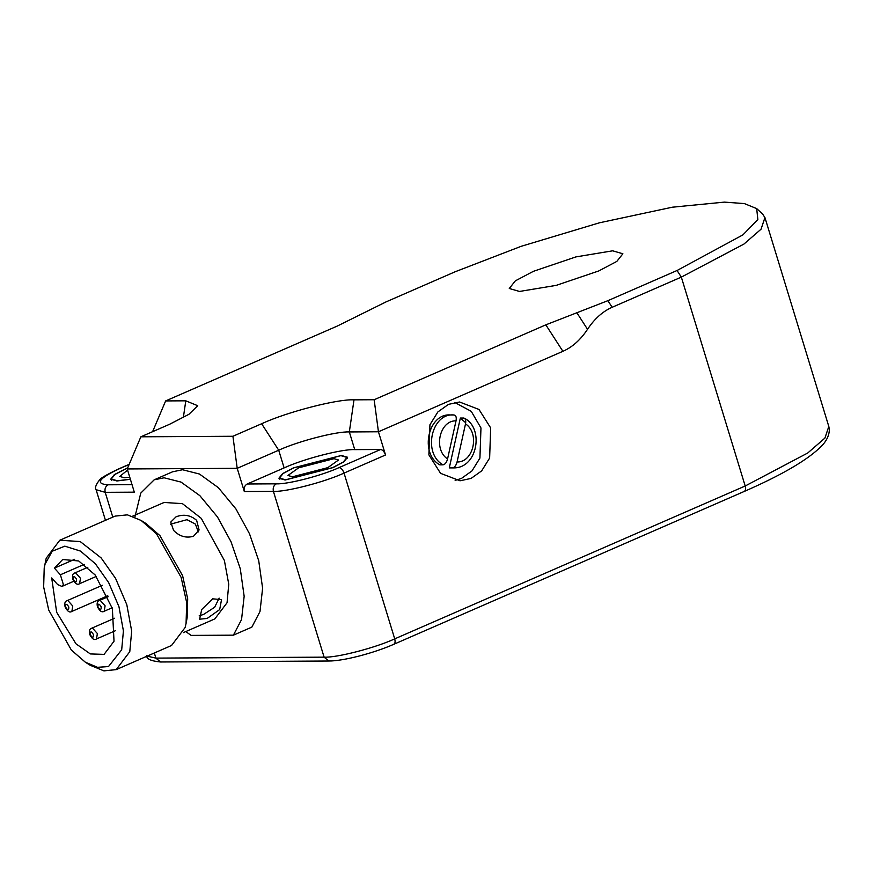 <?xml version="1.0" encoding="UTF-8"?>
<svg xmlns="http://www.w3.org/2000/svg" width="873" height="873" viewBox="0 0 873 873"><rect width="100%" height="100%" fill="white"/><g stroke="black" fill="none" stroke-linecap="round" stroke-linejoin="round"><path stroke-width="1.31" d="M327.79 467.655L292.477 476.789L287.926 475.469L298.675 467.819L333.988 458.685L338.538 459.995L327.79 467.655M332.646 467.622L285.558 479.801L279.491 478.055L283.103 473.504L293.819 467.841L340.896 455.662L346.974 457.419L343.362 461.97L332.646 467.622M129.771 477.291L124.272 477.749L119.71 476.44L127.578 470.111M130.35 479.179L117.353 480.772L111.275 479.015L114.887 474.476L127.654 467.95M198.324 531.875L195.388 524.095L187.008 519.686L170.562 524.171M199.142 615.858L203.573 614.428L214.638 607.27L219.167 598.136M233.407 635.162L251.861 627.12L260.001 611.504L262.609 588.227L258.724 560.717L249.525 533.829L235.917 508.926L218.305 487.625L199.459 474.028L182.555 469.739L172.625 471.78L154.183 479.823L164.113 477.793L181.017 482.082L199.862 495.668L217.475 516.969L231.083 541.871L240.282 568.76L244.156 596.27L241.548 619.557L233.407 635.162L191.111 635.402L185.785 631.572M134.868 517.122L140.771 493.103L154.183 479.823M59.779 540.245L115.116 516.107L127.414 514.852L141.142 520.461L156.453 533.752L181.137 577.391L186.691 602.621L186.069 623.442L185.12 627.523L171.555 645.474L116.218 669.613L129.782 651.662L131.681 631.07L126.814 604.705L115.574 578.395L101.115 557.891L80.196 541.555L59.779 540.245L46.214 558.196L44.217 567.854L45.08 564.111L52.194 551.245L64.798 546.16L80.469 551.081L95.408 563.816L108.667 582.618L118.968 606.746L123.42 630.895L121.685 649.785L108.503 666.546L97.525 667.31L85.39 662.247L71.368 650.069L48.735 610.074L43.65 586.94L44.217 567.854M186.069 623.442L187.117 617.877L187.684 598.791L182.599 575.656L159.966 535.651L145.944 523.484L141.142 520.461M85.39 662.247L90.192 665.27L103.92 670.879L116.218 669.613M183.33 632.641L214.845 618.892L227.056 602.741L228.759 584.201L224.383 560.477L201.248 518.333L182.424 503.645L164.059 502.466L132.543 516.216M193.5 536.262L199.099 529.966L196.643 520.352C190.565 515.114 183.712 513.924 176.084 516.794L170.77 522.065L173.585 530.402C179.445 536.404 186.091 538.357 193.5 536.262M212.63 598.834L201.728 609.496L199.611 619.197L207.163 618.444L219.68 609.583L221.535 599.598L212.63 598.834M51.693 577.926L57.651 584.583L61.95 586.427L63.369 584.55L60.379 574.783L54.421 568.127L62.692 559.506L78.712 560.968L95.157 574.969L112.366 608.514L114.025 641.219L104.083 654.379L90.323 653.932L75.973 643.805L56.669 612.3L51.693 577.926M54.421 568.127L74.642 559.309M463.585 418.025L464.491 418.287C484.111 428.01 477.891 468.419 453.458 467.895L449.289 467.895L460.355 418.047L463.585 418.025C465.495 418.407 466.138 420.36 465.516 423.885L457.059 461.992C456.11 465.516 454.593 467.481 452.52 467.873L453.458 467.895M450.861 415.002C428.261 412.471 419.138 453.524 439.796 464.851L443.026 464.829C445.099 464.436 446.616 462.472 447.565 458.947L456.022 420.841C456.644 417.316 456.001 415.362 454.091 414.991L449.922 414.991M453.152 414.97L454.091 414.991C431.491 412.449 422.379 453.502 443.026 464.829M449.289 467.895L452.52 467.873M460.355 418.047L465.702 422.783M454.702 402.453L471.256 411.347L480.968 427.977L479.921 458.096L471.977 470.918L461.391 478.469L455.149 480.39M471.093 478.415L460.006 480.794L440.559 473.33L428.883 454.866L429.931 424.747L437.886 411.925L448.46 404.374L459.547 401.995L478.993 409.459L490.67 427.912L489.633 458.041L481.678 470.863L471.093 478.415M743.643 491.543C745.487 491.183 746 489.327 745.193 485.999L394.716 638.872C375.488 647.821 336.651 657.871 324.101 657.151L328.75 661.014C343.209 661.134 373.808 653.135 393.832 644.285L744.309 491.412C780.015 475.807 804.906 461.522 818.983 448.536C825.76 442.578 829.208 436.249 829.35 429.538L828.804 426.471L824.909 438.093L807.743 453L745.193 485.999L681.333 277.112L612.159 307.285C602.73 311.421 594.524 318.754 587.529 329.307C580.534 339.848 572.328 347.181 562.899 351.317L378.446 431.775L385.539 454.986C384.316 451.657 382.669 449.824 380.617 449.486L339.106 467.59C341.168 467.928 342.805 469.761 344.038 473.09L385.539 454.986M130.383 479.299L116.895 480.968L110.718 479.19L114.385 474.563L127.72 467.786M339.106 467.59C322.017 475.545 287.49 484.471 276.337 483.828L247.223 483.991C244.549 485.563 243.578 488.072 244.309 491.532L237.205 468.321L278.716 450.217C297.944 441.269 336.782 431.218 349.331 431.949L378.446 431.775L374.146 399.736L354.001 399.845C337.589 398.896 286.791 412.034 261.638 423.743L232.916 436.271L237.205 468.321L127.229 468.954L140.859 436.806L169.58 424.278L188.928 414.304L197.724 405.716L185.785 400.816L165.641 400.925L152.6 431.688M247.223 483.991L284.118 467.906C303.346 458.947 342.183 448.908 354.733 449.628L380.617 449.486M293.503 467.852L341.365 455.466L347.541 457.245L343.864 461.872L332.962 467.622L285.1 480.008L278.923 478.218L282.601 473.603L293.503 467.852M677.055 270.499L681.333 277.112L743.883 244.113L761.038 229.206L764.944 217.584L762.555 213.961L756.673 208.592L757.862 219.527L742.912 234.881L677.055 270.499L607.892 300.672L576.857 312.752L587.529 329.307M232.916 436.271L140.859 436.806M374.146 399.736L545.821 324.843L576.857 312.752M165.641 400.925L337.316 326.044L385.931 301.949L455.106 271.776L521.126 246.328L599.478 222.79L672.33 207.207L724.284 202.121L744.363 203.584L756.673 208.592M598.758 270.946L556.254 285.362L519.5 291.451L509.275 288.494L515.354 280.844L533.414 271.317L575.907 256.902L612.66 250.813L622.885 253.77L616.807 261.42L598.758 270.946M127.229 468.954L134.322 492.165L105.207 492.328C104.476 488.869 105.458 486.359 108.132 484.799C94.873 483.86 98.54 478.546 119.143 468.856L118.477 468.987C106.364 474.781 99.991 478.513 99.369 480.172C95.812 484.821 94.721 487.996 96.095 489.698L105.207 492.328L112.792 517.132M93.455 634.562C93.466 638.13 92.385 638.141 90.214 634.584C90.203 631.015 91.283 631.004 93.455 634.562M96.488 638.96L97.372 633.547L92.451 628.047L91.785 628.178C89.624 628.702 88.926 630.786 89.712 634.442C92.003 638.949 94.262 640.455 96.488 638.96L115.487 630.677M101.181 606.844C101.192 610.413 100.111 610.423 97.94 606.866C97.929 603.298 99.009 603.287 101.181 606.844M104.214 611.242L105.098 605.829L100.177 600.318L99.511 600.46C97.35 600.973 96.652 603.068 97.438 606.713C99.729 611.22 101.988 612.726 104.214 611.242L112.148 607.772M68.825 607.03C68.836 610.598 67.767 610.609 65.595 607.051C65.584 603.483 66.664 603.472 68.825 607.03M71.87 611.427L72.754 606.015L67.832 600.504L67.166 600.646C64.995 601.17 64.307 603.254 65.093 606.899C67.385 611.406 69.644 612.922 71.87 611.427L107.75 595.768M76.562 579.301C76.573 582.869 75.493 582.88 73.321 579.323C73.31 575.754 74.391 575.744 76.562 579.301M79.596 583.699L80.48 578.286L75.558 572.786L74.892 572.917C72.721 573.441 72.033 575.525 72.819 579.181C75.111 583.688 77.37 585.194 79.596 583.699L96.303 576.409M60.379 574.783L84.245 564.373M465.516 423.885C480.03 433.259 473.526 462.537 457.059 461.992M447.565 458.947C433.063 449.562 439.566 420.284 456.022 420.841M393.177 644.416C395.022 644.056 395.534 642.212 394.716 638.872L344.038 473.09C324.8 482.038 285.962 492.088 273.413 491.368L324.101 657.151L155.896 658.111L147.122 656.136M132.019 484.657L108.132 484.799M119.143 468.856L129.117 464.501M276.337 483.828C273.664 485.388 272.692 487.898 273.413 491.368L244.309 491.532M328.75 661.014L160.534 661.985L155.896 658.111L154.325 652.993M354.001 399.845L349.331 431.949L354.733 449.628M261.638 423.743L278.716 450.217L284.118 467.906M185.785 400.816L183.341 417.61M612.159 307.285L607.892 300.672M545.821 324.843L562.899 351.317M279.491 478.055L279.84 479.201M346.974 457.419L347.323 458.565M111.275 479.015L111.624 480.172M91.785 628.178L114.559 618.248M99.511 600.46L108.143 596.695M67.166 600.646L102.348 585.292M74.892 572.917L87.835 567.275M61.95 586.427L73.779 581.265M129.193 464.316L118.477 468.987M160.534 661.985C150.723 661.014 146.14 658.842 146.784 655.481M828.804 426.471L764.944 217.584M96.095 489.698L105.458 520.33"/></g></svg>
